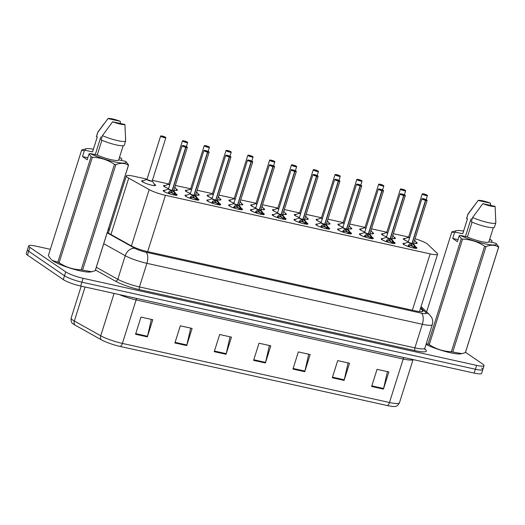 <?xml version="1.0" encoding="UTF-8"?>
<svg xmlns="http://www.w3.org/2000/svg" width="525" height="525" viewBox="0 0 525 525"><rect width="100%" height="100%" fill="white"/><g stroke="black" fill="none" stroke-linecap="round" stroke-linejoin="round"><path stroke-width="0.79" d="M393.829 242.032A7.297 1.194 -162.5 0 1 394.433 242.399A7.297 1.194 -162.5 0 1 395.095 243.2A7.297 1.194 -162.5 0 1 389.491 242.648A7.297 1.194 -162.5 0 1 381.839 239.617A7.297 1.194 -162.5 0 1 381.183 238.816A7.297 1.194 -162.5 0 1 382.883 238.58M372.028 237.208A7.297 1.194 -162.5 0 1 372.632 237.576A7.297 1.194 -162.5 0 1 373.295 238.383A7.297 1.194 -162.5 0 1 367.69 237.825A7.297 1.194 -162.5 0 1 360.045 234.793A7.297 1.194 -162.5 0 1 359.382 233.993A7.297 1.194 -162.5 0 1 361.082 233.756M350.234 232.385A7.297 1.194 -162.5 0 1 350.838 232.759A7.297 1.194 -162.5 0 1 351.501 233.559A7.297 1.194 -162.5 0 1 345.896 233.002A7.297 1.194 -162.5 0 1 338.244 229.97A7.297 1.194 -162.5 0 1 337.582 229.169A7.297 1.194 -162.5 0 1 339.281 228.933M328.433 227.561A7.297 1.194 -162.5 0 1 329.037 227.935A7.297 1.194 -162.5 0 1 329.7 228.736A7.297 1.194 -162.5 0 1 324.096 228.178A7.297 1.194 -162.5 0 1 316.444 225.146A7.297 1.194 -162.5 0 1 315.787 224.346A7.297 1.194 -162.5 0 1 317.487 224.116M306.633 222.744A7.297 1.194 -162.5 0 1 307.237 223.112A7.297 1.194 -162.5 0 1 307.899 223.912A7.297 1.194 -162.5 0 1 302.295 223.355A7.297 1.194 -162.5 0 1 294.65 220.329A7.297 1.194 -162.5 0 1 293.987 219.522A7.297 1.194 -162.5 0 1 295.687 219.293M284.839 217.921A7.297 1.194 -162.5 0 1 285.442 218.288A7.297 1.194 -162.5 0 1 286.099 219.089A7.297 1.194 -162.5 0 1 280.501 218.538A7.297 1.194 -162.5 0 1 272.849 215.506A7.297 1.194 -162.5 0 1 272.186 214.705A7.297 1.194 -162.5 0 1 273.886 214.469M263.038 213.098A7.297 1.194 -162.5 0 1 263.642 213.465A7.297 1.194 -162.5 0 1 264.305 214.266A7.297 1.194 -162.5 0 1 258.7 213.714A7.297 1.194 -162.5 0 1 251.048 210.683A7.297 1.194 -162.5 0 1 250.386 209.882A7.297 1.194 -162.5 0 1 252.092 209.646M241.238 208.274A7.297 1.194 -162.5 0 1 241.841 208.642A7.297 1.194 -162.5 0 1 242.504 209.449A7.297 1.194 -162.5 0 1 236.9 208.891A7.297 1.194 -162.5 0 1 229.254 205.859A7.297 1.194 -162.5 0 1 228.592 205.058A7.297 1.194 -162.5 0 1 230.291 204.822M219.437 203.451A7.297 1.194 -162.5 0 1 220.047 203.825A7.297 1.194 -162.5 0 1 220.703 204.625A7.297 1.194 -162.5 0 1 215.099 204.067A7.297 1.194 -162.5 0 1 207.454 201.036A7.297 1.194 -162.5 0 1 206.791 200.235A7.297 1.194 -162.5 0 1 208.491 199.999M197.643 198.627A7.297 1.194 -162.5 0 1 198.247 199.001A7.297 1.194 -162.5 0 1 198.909 199.802A7.297 1.194 -162.5 0 1 193.305 199.244A7.297 1.194 -162.5 0 1 185.653 196.212A7.297 1.194 -162.5 0 1 184.99 195.412A7.297 1.194 -162.5 0 1 186.697 195.182M175.842 193.81A7.297 1.194 -162.5 0 1 176.446 194.178A7.297 1.194 -162.5 0 1 177.109 194.978A7.297 1.194 -162.5 0 1 171.504 194.421A7.297 1.194 -162.5 0 1 163.859 191.395A7.297 1.194 -162.5 0 1 163.196 190.588A7.297 1.194 -162.5 0 1 164.896 190.358M415.629 246.855A7.297 1.194 -162.5 0 1 416.233 247.223A7.297 1.194 -162.5 0 1 416.896 248.023A7.297 1.194 -162.5 0 1 411.292 247.472A7.297 1.194 -162.5 0 1 403.64 244.44A7.297 1.194 -162.5 0 1 402.977 243.639A7.297 1.194 -162.5 0 1 404.677 243.403M394.144 237.202A7.297 1.194 -162.5 0 1 394.741 237.569A7.297 1.194 -162.5 0 1 395.404 238.37A7.297 1.194 -162.5 0 1 391.86 238.311M387.719 233.231A2.822 0.459 -162.5 0 1 386.735 232.424L382.259 234.104A6.668 1.083 -162.5 0 0 386.59 236.808A7.297 1.194 -162.5 0 1 382.154 234.78A7.297 1.194 -162.5 0 1 381.491 233.979A7.297 1.194 -162.5 0 1 383.204 233.75M372.343 232.378A7.297 1.194 -162.5 0 1 372.947 232.746A7.297 1.194 -162.5 0 1 373.603 233.546A7.297 1.194 -162.5 0 1 370.059 233.487M365.925 228.408A2.822 0.459 -162.5 0 1 364.941 227.601L360.458 229.281A6.668 1.083 -162.5 0 0 364.796 231.984A7.297 1.194 -162.5 0 1 360.353 229.963A7.297 1.194 -162.5 0 1 359.691 229.162A7.297 1.194 -162.5 0 1 361.403 228.926M350.542 227.555A7.297 1.194 -162.5 0 1 351.146 227.922A7.297 1.194 -162.5 0 1 351.809 228.723A7.297 1.194 -162.5 0 1 348.259 228.664M344.124 223.584A2.822 0.459 -162.5 0 1 343.14 222.777L338.658 224.457A6.668 1.083 -162.5 0 0 342.996 227.161A7.297 1.194 -162.5 0 1 338.553 225.14A7.297 1.194 -162.5 0 1 337.89 224.339A7.297 1.194 -162.5 0 1 339.603 224.103M328.748 222.731A7.297 1.194 -162.5 0 1 329.346 223.099A7.297 1.194 -162.5 0 1 330.008 223.899A7.297 1.194 -162.5 0 1 326.465 223.84M322.324 218.761A2.822 0.459 -162.5 0 1 321.339 217.954L316.864 219.634A6.668 1.083 -162.5 0 0 321.195 222.338A7.297 1.194 -162.5 0 1 316.759 220.316A7.297 1.194 -162.5 0 1 316.096 219.516A7.297 1.194 -162.5 0 1 317.809 219.279M306.948 217.914A7.297 1.194 -162.5 0 1 307.552 218.282A7.297 1.194 -162.5 0 1 308.208 219.082A7.297 1.194 -162.5 0 1 304.664 219.017M300.53 213.938A2.822 0.459 -162.5 0 1 299.545 213.137L295.063 214.817A6.668 1.083 -162.5 0 0 299.401 217.521A7.297 1.194 -162.5 0 1 294.958 215.493A7.297 1.194 -162.5 0 1 294.295 214.692A7.297 1.194 -162.5 0 1 296.008 214.463M285.147 213.091A7.297 1.194 -162.5 0 1 285.751 213.458A7.297 1.194 -162.5 0 1 286.414 214.259A7.297 1.194 -162.5 0 1 282.863 214.193M278.729 209.121A2.822 0.459 -162.5 0 1 277.745 208.313L273.262 209.993A6.668 1.083 -162.5 0 0 277.6 212.697A7.297 1.194 -162.5 0 1 273.158 210.669A7.297 1.194 -162.5 0 1 272.495 209.869A7.297 1.194 -162.5 0 1 274.207 209.639M263.353 208.268A7.297 1.194 -162.5 0 1 263.95 208.635A7.297 1.194 -162.5 0 1 264.613 209.436A7.297 1.194 -162.5 0 1 261.063 209.377M256.928 204.297A2.822 0.459 -162.5 0 1 255.944 203.49L251.468 205.17A6.668 1.083 -162.5 0 0 255.8 207.874A7.297 1.194 -162.5 0 1 251.363 205.846A7.297 1.194 -162.5 0 1 250.701 205.045A7.297 1.194 -162.5 0 1 252.413 204.816M241.552 203.444A7.297 1.194 -162.5 0 1 242.15 203.812A7.297 1.194 -162.5 0 1 242.812 204.612A7.297 1.194 -162.5 0 1 239.269 204.553M235.134 199.474A2.822 0.459 -162.5 0 1 234.15 198.667L229.668 200.347A6.668 1.083 -162.5 0 0 234.006 203.05A7.297 1.194 -162.5 0 1 229.563 201.029A7.297 1.194 -162.5 0 1 228.9 200.228A7.297 1.194 -162.5 0 1 230.613 199.992M219.752 198.621A7.297 1.194 -162.5 0 1 220.356 198.988A7.297 1.194 -162.5 0 1 221.018 199.789A7.297 1.194 -162.5 0 1 217.468 199.73M213.334 194.65A2.822 0.459 -162.5 0 1 212.349 193.843L207.867 195.523A6.668 1.083 -162.5 0 0 212.205 198.227A7.297 1.194 -162.5 0 1 207.762 196.206A7.297 1.194 -162.5 0 1 207.099 195.405A7.297 1.194 -162.5 0 1 208.812 195.169M197.958 193.797A7.297 1.194 -162.5 0 1 198.555 194.165A7.297 1.194 -162.5 0 1 199.218 194.965A7.297 1.194 -162.5 0 1 195.668 194.906M191.533 189.827A2.822 0.459 -162.5 0 1 190.549 189.02L186.073 190.7A6.668 1.083 -162.5 0 0 190.404 193.403A7.297 1.194 -162.5 0 1 185.962 191.382A7.297 1.194 -162.5 0 1 185.305 190.582A7.297 1.194 -162.5 0 1 187.018 190.345M176.157 188.98A7.297 1.194 -162.5 0 1 176.754 189.348A7.297 1.194 -162.5 0 1 177.417 190.148A7.297 1.194 -162.5 0 1 173.873 190.083M168.604 188.587A7.297 1.194 -162.5 0 1 164.167 186.559A7.297 1.194 -162.5 0 1 163.505 185.758A7.297 1.194 -162.5 0 1 165.218 185.528M154.357 184.157A7.297 1.194 -162.5 0 1 154.96 184.524A7.297 1.194 -162.5 0 1 155.623 185.325A7.297 1.194 -162.5 0 1 150.019 184.767A7.297 1.194 -162.5 0 1 142.367 181.735A7.297 1.194 -162.5 0 1 141.704 180.935A7.297 1.194 -162.5 0 1 143.417 180.705M415.944 242.025A7.297 1.194 -162.5 0 1 416.542 242.393A7.297 1.194 -162.5 0 1 417.204 243.193A7.297 1.194 -162.5 0 1 413.654 243.127M409.52 238.055A2.822 0.459 -162.5 0 1 408.535 237.248L404.06 238.927A6.668 1.083 -162.5 0 0 408.391 241.631A7.297 1.194 -162.5 0 1 403.948 239.603A7.297 1.194 -162.5 0 1 403.285 238.803A7.297 1.194 -162.5 0 1 404.998 238.573M147.039 179.176L133.777 176.236A13.676 2.231 17.5 0 0 126.322 175.954A13.676 2.231 17.5 0 0 128.71 178.159L149.179 189.584A13.676 2.231 17.5 0 0 165.428 195.32L430.139 253.883A13.676 2.231 17.5 0 0 437.587 254.166A13.676 2.231 17.5 0 0 437.141 253.293L427.777 244.315A13.676 2.231 17.5 0 0 426.983 243.692A13.676 2.231 17.5 0 0 415.052 238.704M408.627 237.044L393.323 233.658M386.827 232.221L371.523 228.834M365.026 227.397L349.729 224.011M343.232 222.574L327.928 219.188M321.431 217.75L306.127 214.364M299.631 212.927L284.333 209.547M277.837 208.11L262.533 204.724M256.036 203.287L240.732 199.9M234.235 198.463L218.938 195.077M212.435 193.64L197.137 190.253M190.641 188.816L175.337 185.43M168.84 183.993L152.407 180.357M465.504 352.314L482.803 364.147A13.676 2.231 -162.5 0 1 484.043 365.649A13.676 2.231 -162.5 0 1 476.595 365.361L83.121 278.316A13.676 2.231 -162.5 0 1 65.723 271.878L29.925 247.393L28.711 251.252A13.676 2.231 -162.5 0 1 27.471 249.756A13.676 2.231 -162.5 0 0 28.711 251.252L64.503 275.743L28.711 251.252L27.49 255.117A13.676 2.231 -162.5 0 1 26.25 253.614L28.685 245.89A13.676 2.231 -162.5 0 1 36.14 246.179L50.347 249.323M83.121 278.316L81.9 282.174A13.676 2.231 -162.5 0 1 64.503 275.743A13.676 2.231 -162.5 0 0 81.9 282.174L475.374 369.226L81.9 282.174L80.686 286.04A13.676 2.231 -162.5 0 1 63.289 279.602L27.49 255.117M481.589 368.005A13.676 2.231 -162.5 0 1 482.829 369.508A13.676 2.231 -162.5 0 1 475.374 369.226A13.676 2.231 -162.5 0 0 482.829 369.508L481.609 373.373A13.676 2.231 -162.5 0 1 474.16 373.085L80.686 286.04M387.411 405.569L120.317 346.487A16.006 2.612 -162.5 0 1 101.305 339.773L74.904 325.034A16.006 2.612 -162.5 0 1 72.496 323.334C71.407 322.783 70.954 321.031 71.144 318.091A18.237 2.979 17.5 0 0 74.333 321.031L100.728 335.777A18.237 2.979 17.5 0 0 122.391 343.422L389.484 402.504A4.561 2.133 102.5 0 1 387.411 405.569A16.006 2.612 -162.5 0 0 395.305 406.416C396.519 406.58 397.891 405.412 399.42 402.892L413.083 359.572M174.897 342.963L180.311 325.808L192.117 328.42L186.703 345.575L174.897 342.963M135.555 334.261L140.963 317.1L152.768 319.712L147.354 336.873L135.555 334.261M292.943 369.082L298.351 351.921L310.157 354.533L304.749 371.693L292.943 369.082M332.292 377.783L337.7 360.623L349.506 363.234L344.092 380.395L332.292 377.783M371.634 386.492L377.048 369.331L388.854 371.943L383.44 389.097L371.634 386.492M214.246 351.671L219.66 334.51L231.459 337.122L226.052 354.283L214.246 351.671M253.595 360.373L259.002 343.212L270.808 345.824L265.401 362.985L253.595 360.373M269.391 345.516L265.565 362.375A3.649 1.706 102.5 0 1 265.401 362.985M230.042 336.807L226.216 353.673A3.649 1.706 102.5 0 1 226.052 354.283M387.43 371.628L383.604 388.487A3.649 1.706 102.5 0 1 383.44 389.097M348.082 362.919L344.262 379.785A3.649 1.706 102.5 0 1 344.092 380.395M308.733 354.217L304.913 371.077A3.649 1.706 102.5 0 1 304.749 371.693M151.344 319.397L147.518 336.262A3.649 1.706 102.5 0 1 147.354 336.873M190.693 328.105L186.867 344.964A3.649 1.706 102.5 0 1 186.703 345.575M29.925 247.393A13.676 2.231 -162.5 0 1 28.685 245.89M107.29 232.47A13.676 2.231 17.5 0 0 107.303 232.477L131.348 245.903A13.676 2.231 17.5 0 0 147.597 251.639L415.485 310.905A13.676 2.231 17.5 0 0 422.94 311.187A13.676 2.231 17.5 0 0 422.494 310.314L420.492 308.398M109.285 229.976A13.676 2.231 17.5 0 0 108.124 229.832M427.376 195.431A2.737 0.446 -162.5 0 1 427.435 195.576A2.737 0.446 -162.5 0 1 425.335 195.366A2.737 0.446 -162.5 0 1 422.467 194.23A2.737 0.446 -162.5 0 1 422.218 193.928L423.675 193.909A2.645 0.433 17.5 0 0 422.572 194.165A2.645 0.433 17.5 0 0 425.933 195.405A2.645 0.433 17.5 0 0 427.133 195.169A2.645 0.433 17.5 0 0 423.872 193.948L424.436 194.677M408.535 237.248L408.581 237.175A2.737 0.446 17.5 0 0 408.831 237.471A2.737 0.446 17.5 0 0 409.579 237.871A2.737 0.446 -162.5 0 1 408.594 237.248M424.515 194.421L425.723 194.939L424.371 194.65M408.831 237.471L409.579 237.871M424.449 194.407L423.675 193.909M426.156 199.644L427.435 195.576L423.819 194.001M403.279 244.204L403.745 243.751A6.668 1.089 -162.5 0 0 407.695 246.323L409.073 244.604L411.889 243.607L411.416 245.103L408.142 246.56M427.068 200.268A2.737 0.446 -162.5 0 1 427.127 200.406A2.737 0.446 -162.5 0 1 425.736 200.373L412.099 243.62L414.435 245.785L415.971 248.528M411.607 243.698A2.822 0.459 -162.5 0 1 408.962 242.773A2.822 0.459 -162.5 0 1 408.227 242.077L408.273 242.005A2.737 0.446 17.5 0 0 408.522 242.307A2.737 0.446 17.5 0 0 411.895 243.567L411.889 243.607M425.736 200.373L425.723 200.261A2.645 0.433 17.5 0 0 426.825 200.005A2.645 0.433 17.5 0 0 423.465 198.758A2.645 0.433 17.5 0 0 422.264 198.995A2.645 0.433 17.5 0 0 425.526 200.215L424.942 199.789M425.526 200.215L411.895 243.574A2.737 0.446 -162.5 0 1 408.279 242.077M414.829 246.337L414.264 248.135M408.522 242.307L411.895 243.567M410.012 245.47A5.014 0.82 -162.5 0 1 413.588 246.901M412.092 243.652L411.548 244.683M412.099 243.62L412.099 243.62A2.737 0.446 -162.5 0 0 413.444 243.705M414.323 247.925L411.62 245.149M424.948 199.762L425.723 200.261M412.053 243.068L412.099 243.613A2.737 0.446 17.5 0 0 413.49 243.652L413.49 243.738A2.822 0.459 -162.5 0 1 412.328 243.856M405.582 190.614A2.737 0.446 -162.5 0 1 405.635 190.752A2.737 0.446 -162.5 0 1 403.535 190.542A2.737 0.446 -162.5 0 1 400.667 189.407A2.737 0.446 -162.5 0 1 400.417 189.105L401.874 189.085A2.645 0.433 17.5 0 0 400.772 189.341A2.645 0.433 17.5 0 0 404.138 190.582A2.645 0.433 17.5 0 0 405.339 190.352A2.645 0.433 17.5 0 0 402.071 189.125L402.636 189.853M386.735 232.424L386.787 232.352A2.737 0.446 17.5 0 0 387.03 232.654A2.737 0.446 17.5 0 0 387.778 233.048A2.737 0.446 -162.5 0 1 386.794 232.424M402.714 189.597L403.922 190.116L402.57 189.827M387.03 232.647L387.778 233.048M402.649 189.584L401.874 189.085M383.782 185.791A2.737 0.446 -162.5 0 1 383.841 185.929A2.737 0.446 -162.5 0 1 381.734 185.725A2.737 0.446 -162.5 0 1 378.866 184.583A2.737 0.446 -162.5 0 1 378.623 184.288L380.074 184.262A2.645 0.433 17.5 0 0 378.978 184.518A2.645 0.433 17.5 0 0 382.338 185.765A2.645 0.433 17.5 0 0 383.539 185.528A2.645 0.433 17.5 0 0 380.277 184.308L380.835 185.03M364.941 227.601L364.987 227.528A2.737 0.446 17.5 0 0 365.236 227.83A2.737 0.446 17.5 0 0 365.977 228.224A2.737 0.446 -162.5 0 1 364.993 227.601M380.92 184.774L382.128 185.299L380.776 185.003M365.236 227.83L365.977 228.224M380.848 184.761L380.074 184.262M382.554 189.998L383.841 185.929L380.218 184.354M359.12 179.95L358.28 179.438A2.645 0.433 17.5 0 0 357.177 179.694A2.645 0.433 17.5 0 0 360.537 180.941A2.645 0.433 17.5 0 0 361.738 180.705A2.645 0.433 17.5 0 0 358.477 179.484L359.041 180.206M343.14 222.777L343.186 222.712A2.737 0.446 17.5 0 0 343.435 223.007A2.737 0.446 17.5 0 0 344.183 223.401A2.737 0.446 -162.5 0 1 343.199 222.777M343.435 223.007L344.183 223.401M361.981 180.968A2.737 0.446 -162.5 0 1 362.04 181.105L358.424 179.53M340.187 176.144A2.737 0.446 -162.5 0 1 340.239 176.288A2.737 0.446 -162.5 0 1 338.139 176.078A2.737 0.446 -162.5 0 1 335.272 174.943A2.737 0.446 -162.5 0 1 335.022 174.641L336.479 174.615A2.645 0.433 17.5 0 0 335.377 174.871A2.645 0.433 17.5 0 0 338.743 176.118A2.645 0.433 17.5 0 0 339.944 175.882A2.645 0.433 17.5 0 0 336.676 174.661L337.24 175.383M321.339 217.96L321.392 217.888A2.737 0.446 17.5 0 0 321.635 218.183A2.737 0.446 17.5 0 0 322.383 218.577A2.737 0.446 -162.5 0 1 321.398 217.954M337.319 175.133L338.527 175.652L337.175 175.357M321.635 218.183L322.383 218.577M337.253 175.114L336.479 174.615M381.485 239.38L381.951 238.927A6.668 1.089 -162.5 0 0 385.895 241.5L387.279 239.781L390.088 238.783L389.616 240.279L386.341 241.736M405.274 195.444A2.737 0.446 -162.5 0 1 405.326 195.582A2.737 0.446 -162.5 0 1 403.942 195.549L390.292 238.829L392.641 240.968L394.17 243.705M389.806 238.875A2.822 0.459 -162.5 0 1 387.161 237.95A2.822 0.459 -162.5 0 1 386.426 237.254L386.472 237.182A2.737 0.446 17.5 0 0 386.722 237.484A2.737 0.446 17.5 0 0 390.101 238.744L390.088 238.783M403.942 195.549L403.928 195.438A2.645 0.433 17.5 0 0 405.024 195.182A2.645 0.433 17.5 0 0 401.664 193.935A2.645 0.433 17.5 0 0 400.463 194.171A2.645 0.433 17.5 0 0 403.725 195.392L403.141 194.965M403.725 195.392L390.095 238.75A2.737 0.446 -162.5 0 1 386.485 237.254M393.028 241.513L392.464 243.311M386.722 237.484L390.095 238.744M388.211 240.647A5.014 0.82 -162.5 0 1 391.794 242.077M390.292 238.829L389.747 239.859M390.305 238.796L390.305 238.796A2.737 0.446 -162.5 0 0 391.643 238.882M392.523 243.108L389.819 240.325M403.154 194.939L403.928 195.438M390.259 238.245L390.305 238.79A2.737 0.446 17.5 0 0 391.696 238.829L391.689 238.914A2.822 0.459 -162.5 0 1 390.534 239.032M359.684 234.557L360.15 234.104A6.668 1.089 -162.5 0 0 364.101 236.683L365.479 234.957L368.288 233.96L367.815 235.456L364.54 236.913M368.458 233.428L368.498 234.006L370.84 236.145L372.376 238.882M368.012 234.052A2.822 0.459 -162.5 0 1 365.361 233.126A2.822 0.459 -162.5 0 1 364.632 232.431L364.678 232.358A2.737 0.446 17.5 0 0 364.928 232.66A2.737 0.446 17.5 0 0 368.301 233.927L368.288 233.96M383.473 190.621A2.737 0.446 -162.5 0 1 383.526 190.765A2.737 0.446 -162.5 0 1 382.141 190.726L382.128 190.614A2.645 0.433 17.5 0 0 383.23 190.358A2.645 0.433 17.5 0 0 379.864 189.118A2.645 0.433 17.5 0 0 378.663 189.348A2.645 0.433 17.5 0 0 381.924 190.568L381.347 190.148M381.924 190.568L368.301 233.927A2.737 0.446 -162.5 0 1 364.685 232.431M371.234 236.696L370.67 238.488M382.141 190.726L368.504 233.973A2.737 0.446 17.5 0 0 369.895 234.006L369.895 234.098A2.822 0.459 -162.5 0 1 368.734 234.209M364.928 232.66L368.301 233.927M366.411 235.823A5.014 0.82 -162.5 0 1 369.994 237.254M368.498 234.006L367.946 235.043M370.729 238.284L368.025 235.502M381.353 190.116L382.128 190.614M337.883 229.733L338.349 229.287A6.668 1.089 -162.5 0 0 342.3 231.86L343.678 230.134L346.493 229.136L346.021 230.632L342.746 232.089M361.673 185.798A2.737 0.446 -162.5 0 1 361.732 185.942A2.737 0.446 -162.5 0 1 360.34 185.902L346.703 229.149L349.04 231.322L350.575 234.065M360.34 185.902L360.327 185.791A2.645 0.433 17.5 0 0 361.43 185.535A2.645 0.433 17.5 0 0 358.07 184.295A2.645 0.433 17.5 0 0 356.869 184.524A2.645 0.433 17.5 0 0 360.13 185.752L360.137 185.857A2.737 0.446 -162.5 0 1 356.757 184.597A2.737 0.446 -162.5 0 1 356.514 184.295L342.877 227.535A2.737 0.446 17.5 0 0 343.127 227.837A2.737 0.446 17.5 0 0 346.5 229.103L346.493 229.136M360.137 185.857L346.5 229.103A2.737 0.446 -162.5 0 1 342.884 227.607M360.13 185.752L359.546 185.325M349.433 231.873L348.869 233.664M343.127 227.837L346.5 229.103M344.617 231A5.014 0.82 -162.5 0 1 348.193 232.431M346.697 229.182L346.152 230.219M348.928 233.461L346.224 230.678M359.553 185.292L360.327 185.791M348.049 229.235A2.737 0.446 -162.5 0 1 346.703 229.149A2.737 0.446 17.5 0 0 348.095 229.182L348.095 229.274A2.822 0.459 -162.5 0 1 346.933 229.392M458.01 239.617L452.714 238.448L454.565 232.568L451.782 232.096A24.623 4.023 -162.5 0 1 451.782 232.083A24.623 4.023 -162.5 0 1 451.907 231.86L456.533 230.619A21.427 3.498 -162.5 0 1 463.575 231.072M454.565 232.568L455.654 232.214A21.427 3.498 -162.5 0 1 456.533 230.619M489.667 239.295A21.427 3.498 -162.5 0 1 491.308 240.102L492.043 240.857L491.584 242.32M455.654 232.214L462.748 233.782A13.676 2.231 -162.5 0 1 462.768 233.638L467.46 218.761M462.748 233.782L467.486 218.768L466.627 218.577A14.588 2.382 -162.5 0 1 466.633 218.348L467.985 214.062A14.588 2.382 -162.5 0 1 468.044 213.938L474.364 205.465M466.627 218.577L467.978 214.292A14.588 2.382 -162.5 0 1 467.985 214.062M467.978 214.292L478.157 200.478A9.122 1.49 -162.5 0 1 490.448 203.195L490.606 205.393M490.448 203.195L478.157 200.478M471.916 218.649A10.31 1.687 -162.5 0 1 472.27 218.636M489.536 239.708L491.308 240.102M498.743 246.901L465.485 352.373A24.623 4.023 -162.5 0 1 465.485 352.387A24.623 4.023 -162.5 0 1 465.36 352.61L498.625 247.118C495.095 244.84 490.895 244.643 486.025 246.52L452.76 352.019L461.862 353.627L460.733 353.85A21.427 3.498 -162.5 0 1 426.044 344.413M461.862 353.627L465.36 352.61M452.76 352.019A24.623 4.023 -162.5 0 1 451.369 351.711L484.634 246.212C477.953 241.789 470.59 239.426 462.538 239.131L429.279 344.63C435.953 349.059 443.317 351.415 451.369 351.711M429.279 344.63A24.623 4.023 -162.5 0 1 428.006 344.085L461.272 238.586L459.231 235.758L460.313 235.403A21.427 3.498 -162.5 0 0 484.575 243.744A21.427 3.498 -162.5 0 0 495.967 243.292L488.9 241.73M426.221 343.868L428.006 344.085M451.782 232.096L426.622 311.896L451.782 232.083M462.538 239.131A24.623 4.023 -162.5 0 1 461.272 238.586M486.025 246.52A24.623 4.023 -162.5 0 1 484.634 246.212M495.967 243.292L498.75 246.875A24.623 4.023 -162.5 0 1 498.743 246.888A24.623 4.023 -162.5 0 1 498.625 247.118M472.093 222.134L467.414 236.972L460.313 235.403M493.342 227.64L488.86 241.868A13.676 2.231 -162.5 0 1 481.025 241.493A13.676 2.231 -162.5 0 1 467.414 236.972M494.458 227.128A14.588 2.382 -162.5 0 1 485.92 226.688A14.588 2.382 -162.5 0 1 471.286 221.767L472.638 217.475A14.588 2.382 -162.5 0 0 487.272 222.397A14.588 2.382 -162.5 0 0 495.817 222.836L494.458 227.128M495.108 206.384A9.122 1.49 -162.5 0 1 482.823 203.667L495.108 206.384L495.823 222.607A14.588 2.382 -162.5 0 1 495.83 222.698A14.588 2.382 -162.5 0 1 495.817 222.836M482.823 203.667L472.638 217.475M470.997 218.899L465.432 236.532M452.714 238.448L457.373 241.638L459.231 235.758M128.559 165.007L95.307 270.48A24.623 4.023 -162.5 0 1 95.301 270.493A24.623 4.023 -162.5 0 1 95.182 270.716L128.441 165.224C124.917 162.947 120.717 162.75 115.841 164.633L82.576 270.126L91.678 271.733L90.549 271.957A21.427 3.498 -162.5 0 1 72.299 268.8A21.427 3.498 -162.5 0 1 52.782 260.735A21.427 3.498 -162.5 0 1 51.391 259.606L52.585 260.525L57.829 262.192L91.088 156.693L89.047 153.864L90.136 153.51A21.427 3.498 -162.5 0 0 114.391 161.851A21.427 3.498 -162.5 0 0 125.79 161.398L118.722 159.836M87.826 157.73L82.53 156.555L84.387 150.675L81.598 150.202L48.339 255.701L50.833 259.022M48.339 255.701A24.623 4.023 -162.5 0 1 48.339 255.688A24.623 4.023 -162.5 0 1 48.346 255.675L81.605 150.189A24.623 4.023 -162.5 0 1 81.723 149.966L85.221 148.956M84.387 150.675L85.47 150.321A21.427 3.498 -162.5 0 1 86.356 148.732A21.427 3.498 -162.5 0 1 93.397 149.179M119.483 157.402A21.427 3.498 -162.5 0 1 121.124 158.209L121.866 158.963L121.406 160.427M85.47 150.321L92.571 151.889A13.676 2.231 -162.5 0 1 92.584 151.745L97.276 136.874L96.443 136.684A14.588 2.382 -162.5 0 1 96.449 136.461L97.801 132.169A14.588 2.382 -162.5 0 1 97.867 132.044L104.18 123.572M92.571 151.889L97.302 136.874M96.443 136.684L97.794 132.398A14.588 2.382 -162.5 0 1 97.801 132.169M97.794 132.398L107.979 118.584A9.122 1.49 -162.5 0 1 120.264 121.308L120.422 123.5M120.264 121.308L107.979 118.584M101.732 136.756A10.31 1.687 -162.5 0 1 102.093 136.749M119.352 157.815L121.124 158.209M91.678 271.733L95.182 270.716M82.576 270.126A24.623 4.023 -162.5 0 1 81.185 269.817L114.45 164.325C107.769 159.895 100.406 157.533 92.361 157.237L59.095 262.736C65.776 267.166 73.139 269.528 81.185 269.817M59.095 262.736A24.623 4.023 -162.5 0 1 57.829 262.192M92.361 157.237A24.623 4.023 -162.5 0 1 91.088 156.693M115.841 164.633A24.623 4.023 -162.5 0 1 114.45 164.325M125.79 161.398L128.566 164.988A24.623 4.023 -162.5 0 1 128.566 164.994A24.623 4.023 -162.5 0 1 128.441 165.224M101.909 140.241L97.23 155.078L90.136 153.51M123.158 145.747L118.676 159.974A13.676 2.231 -162.5 0 1 110.841 159.6A13.676 2.231 -162.5 0 1 97.23 155.078M124.281 145.235A14.588 2.382 -162.5 0 1 115.743 144.795A14.588 2.382 -162.5 0 1 101.102 139.873L102.454 135.588A14.588 2.382 -162.5 0 0 117.095 140.503A14.588 2.382 -162.5 0 0 125.632 140.943L124.281 145.235M124.924 124.491A9.122 1.49 -162.5 0 1 112.639 121.774L124.924 124.491L125.639 140.713A14.588 2.382 -162.5 0 1 125.652 140.805A14.588 2.382 -162.5 0 1 125.632 140.943M112.639 121.774L102.454 135.588M100.813 137.005L95.255 154.645M82.53 156.555L87.189 159.744L89.047 153.864M315.525 170.31L314.678 169.792A2.645 0.433 17.5 0 0 313.576 170.048A2.645 0.433 17.5 0 0 316.942 171.294A2.645 0.433 17.5 0 0 318.143 171.058A2.645 0.433 17.5 0 0 314.882 169.838L315.44 170.566M299.545 213.137L299.591 213.065A2.737 0.446 17.5 0 0 299.841 213.36A2.737 0.446 17.5 0 0 300.582 213.76A2.737 0.446 -162.5 0 1 299.598 213.137M299.841 213.36L300.582 213.754M318.386 171.321A2.737 0.446 -162.5 0 1 318.445 171.465L314.823 169.883M293.724 165.487L292.884 164.975A2.645 0.433 17.5 0 0 291.782 165.231A2.645 0.433 17.5 0 0 295.142 166.471A2.645 0.433 17.5 0 0 296.343 166.235A2.645 0.433 17.5 0 0 293.081 165.014L293.646 165.743M277.745 208.313L277.791 208.241A2.737 0.446 17.5 0 0 278.04 208.537A2.737 0.446 17.5 0 0 278.788 208.937A2.737 0.446 -162.5 0 1 277.804 208.313M278.04 208.537L278.788 208.937M296.586 166.497A2.737 0.446 -162.5 0 1 296.645 166.642L293.029 165.067M274.792 161.68A2.737 0.446 -162.5 0 1 274.844 161.818A2.737 0.446 -162.5 0 1 272.744 161.608A2.737 0.446 -162.5 0 1 269.876 160.473A2.737 0.446 -162.5 0 1 269.627 160.171L271.084 160.151A2.645 0.433 17.5 0 0 269.981 160.407A2.645 0.433 17.5 0 0 273.348 161.648A2.645 0.433 17.5 0 0 274.549 161.418A2.645 0.433 17.5 0 0 271.281 160.191L271.845 160.919M255.944 203.49L255.997 203.418A2.737 0.446 17.5 0 0 256.239 203.72A2.737 0.446 17.5 0 0 256.988 204.113A2.737 0.446 -162.5 0 1 256.003 203.49M271.924 160.663L273.131 161.182L271.779 160.893M256.239 203.713L256.988 204.113M271.858 160.65L271.084 160.151M316.083 224.91L316.555 224.464A6.668 1.089 -162.5 0 0 320.499 227.036L321.884 225.31L324.693 224.313L324.22 225.809L320.946 227.273M339.872 180.974A2.737 0.446 -162.5 0 1 339.931 181.118A2.737 0.446 -162.5 0 1 338.546 181.086L324.896 224.359L327.246 226.498L328.775 229.241M324.411 224.405A2.822 0.459 -162.5 0 1 321.766 223.479A2.822 0.459 -162.5 0 1 321.031 222.784L321.077 222.718A2.737 0.446 17.5 0 0 321.326 223.013A2.737 0.446 17.5 0 0 324.706 224.28L324.693 224.313M338.546 181.086L338.527 180.974A2.645 0.433 17.5 0 0 339.629 180.718A2.645 0.433 17.5 0 0 336.269 179.471A2.645 0.433 17.5 0 0 335.068 179.707A2.645 0.433 17.5 0 0 338.33 180.928L337.746 180.502M338.33 180.928L324.699 224.28A2.737 0.446 -162.5 0 1 321.09 222.79M327.633 227.049L327.068 228.841M321.326 223.013L324.699 224.28M322.816 226.177A5.014 0.82 -162.5 0 1 326.399 227.607M324.896 224.359L324.352 225.396M327.127 228.637L324.424 225.855M337.759 180.475L338.527 180.974M326.248 224.418A2.737 0.446 -162.5 0 1 324.909 224.326A2.737 0.446 17.5 0 0 326.301 224.359L326.294 224.451A2.822 0.459 -162.5 0 1 325.139 224.569M294.289 220.093L294.755 219.64A6.668 1.089 -162.5 0 0 298.705 222.213L300.083 220.487L302.892 219.496L302.42 220.992L299.145 222.449M318.078 176.157A2.737 0.446 -162.5 0 1 318.13 176.295A2.737 0.446 -162.5 0 1 316.746 176.262L303.109 219.502L305.445 221.675L306.981 224.418M302.617 219.588A2.822 0.459 -162.5 0 1 299.965 218.656A2.822 0.459 -162.5 0 1 299.237 217.96L299.283 217.895A2.737 0.446 17.5 0 0 299.532 218.197A2.737 0.446 17.5 0 0 302.905 219.457L302.892 219.496M316.746 176.262L316.733 176.151A2.645 0.433 17.5 0 0 317.835 175.895A2.645 0.433 17.5 0 0 314.468 174.648A2.645 0.433 17.5 0 0 313.267 174.884A2.645 0.433 17.5 0 0 316.529 176.105L314.764 175.212L315.952 175.678M316.529 176.105L302.905 219.457A2.737 0.446 -162.5 0 1 299.289 217.967M305.839 222.226L305.268 224.024M299.532 218.197L302.905 219.457M301.015 221.353A5.014 0.82 -162.5 0 1 304.598 222.784M303.102 219.535L302.551 220.572M305.327 223.814L302.63 221.038M315.958 175.652L316.733 176.151M304.447 219.594A2.737 0.446 -162.5 0 1 303.109 219.502A2.737 0.446 17.5 0 0 304.5 219.542L304.5 219.627A2.822 0.459 -162.5 0 1 303.338 219.745M272.488 215.27L272.954 214.817A6.668 1.089 -162.5 0 0 276.905 217.389L278.283 215.67L281.092 214.673L280.626 216.169L277.351 217.626M296.277 171.334A2.737 0.446 -162.5 0 1 296.336 171.472A2.737 0.446 -162.5 0 1 294.945 171.439L281.308 214.686L283.644 216.851L285.18 219.594M280.816 214.764A2.822 0.459 -162.5 0 1 278.165 213.839A2.822 0.459 -162.5 0 1 277.436 213.143L277.482 213.071A2.737 0.446 17.5 0 0 277.732 213.373A2.737 0.446 17.5 0 0 281.105 214.633L281.092 214.673M294.945 171.439L294.932 171.327A2.645 0.433 17.5 0 0 296.034 171.071A2.645 0.433 17.5 0 0 292.674 169.824A2.645 0.433 17.5 0 0 291.473 170.061A2.645 0.433 17.5 0 0 294.735 171.281L294.151 170.855M294.735 171.281L281.105 214.64A2.737 0.446 -162.5 0 1 277.489 213.143M284.038 217.402L283.474 219.201M277.732 213.373L281.105 214.633M279.221 216.536A5.014 0.82 -162.5 0 1 282.798 217.967M281.302 214.718L280.757 215.749M283.533 218.991L280.829 216.215M294.158 170.828L294.932 171.327M282.653 214.771A2.737 0.446 -162.5 0 1 281.308 214.686A2.737 0.446 17.5 0 0 282.699 214.718L282.699 214.804A2.822 0.459 -162.5 0 1 281.538 214.922M250.13 155.84L249.283 155.328A2.645 0.433 17.5 0 0 248.181 155.584A2.645 0.433 17.5 0 0 251.547 156.831A2.645 0.433 17.5 0 0 252.748 156.594A2.645 0.433 17.5 0 0 249.487 155.374L250.044 156.096M234.15 198.667L234.196 198.594A2.737 0.446 17.5 0 0 234.445 198.896A2.737 0.446 17.5 0 0 235.187 199.29A2.737 0.446 -162.5 0 1 234.202 198.667M234.445 198.896L235.187 199.29M252.991 156.857A2.737 0.446 -162.5 0 1 253.05 156.995L249.427 155.42M227.469 150.504L227.489 150.504A2.645 0.433 17.5 0 0 226.387 150.76A2.645 0.433 17.5 0 0 229.747 152.007A2.645 0.433 17.5 0 0 230.948 151.771A2.645 0.433 17.5 0 0 227.686 150.55L228.25 151.272M231.19 152.033A2.737 0.446 -162.5 0 1 231.249 152.171A2.737 0.446 -162.5 0 1 229.149 151.968A2.737 0.446 -162.5 0 1 226.282 150.833A2.737 0.446 -162.5 0 1 226.032 150.531L212.395 193.771A2.737 0.446 17.5 0 0 212.645 194.073A2.737 0.446 17.5 0 0 213.393 194.467A2.737 0.446 -162.5 0 1 212.408 193.843M228.329 151.016L229.537 151.541L228.185 151.246M212.645 194.073L213.393 194.467M228.257 151.003L227.489 150.504L226.032 150.531A2.737 0.446 -162.5 0 1 226.157 150.445M229.97 156.24L231.249 152.171L227.627 150.596M209.396 147.21A2.737 0.446 -162.5 0 1 209.449 147.354A2.737 0.446 -162.5 0 1 207.349 147.144A2.737 0.446 -162.5 0 1 204.481 146.009A2.737 0.446 -162.5 0 1 204.232 145.707L205.688 145.681A2.645 0.433 17.5 0 0 204.586 145.937A2.645 0.433 17.5 0 0 207.952 147.184A2.645 0.433 17.5 0 0 209.153 146.947A2.645 0.433 17.5 0 0 205.885 145.727L206.45 146.455M204.363 145.622A2.737 0.446 -162.5 0 0 204.232 145.707L190.601 188.948A2.737 0.446 17.5 0 0 190.844 189.249A2.737 0.446 17.5 0 0 191.592 189.643A2.737 0.446 -162.5 0 1 190.608 189.02M206.528 146.199L207.736 146.718L206.384 146.423M190.844 189.249L191.592 189.643M206.463 146.18L205.688 145.681M184.734 141.376L183.888 140.857A2.645 0.433 17.5 0 0 182.785 141.113A2.645 0.433 17.5 0 0 186.152 142.36A2.645 0.433 17.5 0 0 187.353 142.124A2.645 0.433 17.5 0 0 184.091 140.903L184.649 141.632M187.596 142.387A2.737 0.446 -162.5 0 1 187.655 142.531A2.737 0.446 -162.5 0 1 185.548 142.321A2.737 0.446 -162.5 0 1 182.68 141.186A2.737 0.446 -162.5 0 1 182.431 140.884L168.801 184.124A2.737 0.446 17.5 0 0 169.05 184.426A2.737 0.446 17.5 0 0 169.792 184.826A2.737 0.446 -162.5 0 1 168.807 184.203M169.05 184.426L169.792 184.82M186.368 146.593L187.655 142.531L184.032 140.949M162.934 136.553L162.094 136.041A2.645 0.433 17.5 0 0 160.991 136.297A2.645 0.433 17.5 0 0 164.351 137.537A2.645 0.433 17.5 0 0 165.552 137.301A2.645 0.433 17.5 0 0 162.291 136.08L162.855 136.808M147.249 179.602A2.737 0.446 17.5 0 0 150.727 180.895A2.737 0.446 17.5 0 0 152.217 180.948A2.737 0.446 -162.5 0 1 150.727 180.895L152.217 181.04A2.822 0.459 -162.5 0 1 149.422 180.731A2.822 0.459 -162.5 0 1 146.954 179.379L147 179.307A2.737 0.446 17.5 0 0 147.249 179.602L150.727 180.895A2.737 0.446 -162.5 0 1 147.013 179.379M165.795 137.563A2.737 0.446 -162.5 0 1 165.854 137.708L162.232 136.132M250.688 210.446L251.16 209.993A6.668 1.089 -162.5 0 0 255.104 212.566L256.482 210.847L259.298 209.849L258.825 211.345L255.55 212.802M274.477 166.51A2.737 0.446 -162.5 0 1 274.536 166.655A2.737 0.446 -162.5 0 1 273.144 166.615L259.501 209.895L261.85 212.034L263.379 214.771M259.015 209.941A2.822 0.459 -162.5 0 1 256.371 209.016A2.822 0.459 -162.5 0 1 255.636 208.32L255.682 208.248A2.737 0.446 17.5 0 0 255.931 208.55A2.737 0.446 17.5 0 0 259.304 209.816L259.298 209.849M273.144 166.615L273.131 166.504A2.645 0.433 17.5 0 0 274.234 166.248A2.645 0.433 17.5 0 0 270.874 165.001A2.645 0.433 17.5 0 0 269.673 165.237A2.645 0.433 17.5 0 0 272.934 166.458L272.35 166.031M272.934 166.458L259.304 209.816A2.737 0.446 -162.5 0 1 255.695 208.32M262.238 212.586L261.673 214.377M255.931 208.55L259.304 209.81M257.421 211.713A5.014 0.82 -162.5 0 1 261.004 213.143M259.501 209.895L258.956 210.925M261.732 214.174L259.028 211.391M272.363 166.005L273.131 166.504M260.853 209.948A2.737 0.446 -162.5 0 1 259.514 209.862A2.737 0.446 17.5 0 0 260.899 209.895L260.899 209.98A2.822 0.459 -162.5 0 1 259.744 210.098M228.893 205.623L229.359 205.17A6.668 1.089 -162.5 0 0 233.31 207.749L234.688 206.023L237.497 205.026L237.024 206.522L233.75 207.979M252.683 161.687A2.737 0.446 -162.5 0 1 252.735 161.831A2.737 0.446 -162.5 0 1 251.35 161.792L237.713 205.039L240.05 207.211L241.585 209.948M237.215 205.118A2.822 0.459 -162.5 0 1 234.57 204.192A2.822 0.459 -162.5 0 1 233.835 203.497L233.887 203.424A2.737 0.446 17.5 0 0 234.13 203.726A2.737 0.446 17.5 0 0 237.51 204.993L237.497 205.026M251.35 161.792L251.337 161.68A2.645 0.433 17.5 0 0 252.44 161.424A2.645 0.433 17.5 0 0 249.073 160.184A2.645 0.433 17.5 0 0 247.872 160.414A2.645 0.433 17.5 0 0 251.134 161.634L250.556 161.214M251.134 161.634L237.51 204.993A2.737 0.446 -162.5 0 1 233.894 203.497M240.443 207.762L239.873 209.554M234.13 203.726L237.51 204.993M235.62 206.889A5.014 0.82 -162.5 0 1 239.203 208.32M237.707 205.072L237.156 206.108M239.932 209.35L237.234 206.568M250.563 161.182L251.337 161.68M239.052 205.124A2.737 0.446 -162.5 0 1 237.713 205.039A2.737 0.446 17.5 0 0 239.105 205.072L239.098 205.157A2.822 0.459 -162.5 0 1 237.943 205.275M207.093 200.799L207.559 200.353A6.668 1.089 -162.5 0 0 211.509 202.926L212.887 201.2L215.696 200.202L215.23 201.698L211.956 203.155M230.882 156.863A2.737 0.446 -162.5 0 1 230.941 157.008A2.737 0.446 -162.5 0 1 229.55 156.968L215.913 200.215L218.249 202.387L219.785 205.131M215.421 200.294A2.822 0.459 -162.5 0 1 212.769 199.369A2.822 0.459 -162.5 0 1 212.041 198.673L212.087 198.607A2.737 0.446 17.5 0 0 212.336 198.903A2.737 0.446 17.5 0 0 215.709 200.169L215.696 200.202M229.55 156.968L229.537 156.857A2.645 0.433 17.5 0 0 230.639 156.601A2.645 0.433 17.5 0 0 227.273 155.361A2.645 0.433 17.5 0 0 226.078 155.59A2.645 0.433 17.5 0 0 229.34 156.817L228.756 156.391M229.34 156.817L215.709 200.169A2.737 0.446 -162.5 0 1 212.093 198.673M218.643 202.939L218.078 204.73M212.336 198.903L215.709 200.169M213.826 202.066A5.014 0.82 -162.5 0 1 217.402 203.497M215.906 200.248L215.362 201.285M218.137 204.527L215.434 201.744M228.762 156.358L229.537 156.857M217.258 200.301A2.737 0.446 -162.5 0 1 215.913 200.215A2.737 0.446 17.5 0 0 217.304 200.248L220.008 204.277A6.668 1.089 -162.5 0 1 219.732 204.743M185.292 195.976L185.765 195.53A6.668 1.089 -162.5 0 0 189.709 198.102L191.087 196.376L193.902 195.379L193.43 196.875L190.155 198.338M209.081 152.04A2.737 0.446 -162.5 0 1 209.14 152.184A2.737 0.446 -162.5 0 1 207.749 152.152L194.106 195.425L196.455 197.564L197.984 200.307M193.62 195.471A2.822 0.459 -162.5 0 1 190.975 194.545A2.822 0.459 -162.5 0 1 190.24 193.85L190.286 193.784A2.737 0.446 17.5 0 0 190.536 194.079A2.737 0.446 17.5 0 0 193.909 195.346L193.902 195.379M207.749 152.152L207.736 152.04A2.645 0.433 17.5 0 0 208.838 151.784A2.645 0.433 17.5 0 0 205.478 150.537A2.645 0.433 17.5 0 0 204.277 150.773A2.645 0.433 17.5 0 0 207.539 151.994L206.955 151.567M207.539 151.994L193.909 195.346A2.737 0.446 -162.5 0 1 190.299 193.856M196.842 198.115L196.278 199.907M190.536 194.079L193.909 195.346M192.025 197.243A5.014 0.82 -162.5 0 1 195.608 198.673M194.106 195.425L193.561 196.462M196.337 199.703L193.633 196.921M206.968 151.541L207.736 152.04M195.457 195.484A2.737 0.446 -162.5 0 1 194.119 195.392A2.737 0.446 17.5 0 0 195.503 195.425L198.207 199.454A6.668 1.089 -162.5 0 1 197.938 199.92M163.498 191.159L163.964 190.706A6.668 1.089 -162.5 0 0 167.915 193.279L169.293 191.553L172.102 190.562L171.629 192.058L168.354 193.515M187.287 147.223A2.737 0.446 -162.5 0 1 187.34 147.361A2.737 0.446 -162.5 0 1 185.955 147.328L172.305 190.608L174.654 192.741L176.19 195.484M171.819 190.654A2.822 0.459 -162.5 0 1 169.175 189.722A2.822 0.459 -162.5 0 1 168.44 189.026L168.492 188.961A2.737 0.446 17.5 0 0 168.735 189.262A2.737 0.446 17.5 0 0 172.115 190.523L172.102 190.562M185.955 147.328L185.942 147.217A2.645 0.433 17.5 0 0 187.044 146.961A2.645 0.433 17.5 0 0 183.678 145.714A2.645 0.433 17.5 0 0 182.477 145.95A2.645 0.433 17.5 0 0 185.738 147.171L183.973 146.278L185.161 146.744M185.738 147.171L172.108 190.523A2.737 0.446 -162.5 0 1 168.499 189.033M175.048 193.292L174.477 195.09M168.735 189.262L172.115 190.523M170.225 192.419A5.014 0.82 -162.5 0 1 173.808 193.85M172.305 190.608L171.76 191.638M174.536 194.88L171.839 192.104M185.168 146.718L185.942 147.217M173.657 190.66A2.737 0.446 -162.5 0 1 172.318 190.568A2.737 0.446 17.5 0 0 173.709 190.608L176.407 194.631A6.668 1.089 -162.5 0 1 176.137 195.097M412.374 310.216L430.139 253.883M147.663 251.652L165.428 195.32M131.407 245.943L149.179 189.584M110.946 234.511L128.71 178.159M120.317 346.487A4.561 2.133 -77.5 0 0 122.391 343.422L136.106 299.919A18.237 2.979 -162.5 0 1 119.26 294.571M101.305 339.773A4.561 3.531 -60.8 0 1 100.728 335.777L114.082 293.429M413.044 359.566A18.237 2.979 -162.5 0 1 403.2 359.008L389.484 402.504A18.237 2.979 17.5 0 0 399.42 402.892M74.904 325.034A4.561 3.531 -60.8 0 1 74.333 321.031L85.057 287.004M474.16 373.085L476.595 365.361M63.289 279.602L65.723 271.878M403.823 357.525A4.561 2.133 102.5 0 0 403.2 359.008L136.106 299.919A4.561 2.133 102.5 0 1 136.736 298.436M253.785 359.769L265.565 362.375M293.134 368.471L304.913 371.077M332.483 377.18L344.262 379.785M371.831 385.882L383.604 388.487M214.436 351.067L226.216 353.673M175.088 342.359L186.867 344.964M135.745 333.657L147.518 336.262M424.764 348.902L425.663 349.762A20.514 3.353 -162.5 0 1 415.157 350.648L139.709 289.715A20.514 3.353 -162.5 0 1 115.336 281.111L95.452 270.007M424.837 348.252L432.278 324.653A18.237 2.979 -162.5 0 1 422.336 324.273L414.901 347.865A18.237 2.979 17.5 0 0 424.837 348.252L424.758 349.263M107.179 232.824L135.037 248.384A9.122 1.49 17.5 0 0 145.865 252.203L421.319 313.143A9.122 4.266 102.5 0 1 422.336 324.273L146.888 263.333A18.237 2.979 -162.5 0 1 125.232 255.695L117.79 279.287A18.237 2.979 17.5 0 0 139.453 286.932L414.901 347.865A2.277 1.063 -77.5 0 0 415.157 350.648M135.037 248.384A9.122 7.061 -60.8 0 0 125.232 255.695L103.753 243.698M96.311 267.291L117.79 279.287A2.277 1.765 119.2 0 1 115.336 281.111M145.865 252.203A9.122 4.266 102.5 0 1 146.888 263.333L139.453 286.932A2.277 1.063 -77.5 0 0 139.709 289.715M421.319 313.143A9.122 1.49 17.5 0 0 425.985 312.749L420.709 307.696M109.594 228.998L108.465 228.743M424.889 349.381A2.277 2.133 133.8 0 0 425.663 349.762M425.985 312.749A9.122 8.544 -46.2 0 1 429.588 314.744L421.063 306.574M422.067 311.653L422.494 310.314M408.581 237.175L422.218 193.928A2.737 0.446 -162.5 0 1 422.343 193.85M416.633 243.482L416.509 242.845A6.668 1.083 -162.5 0 1 413.661 243.108M425.532 200.327A2.737 0.446 -162.5 0 1 422.159 199.06A2.737 0.446 -162.5 0 1 421.91 198.765A2.737 0.446 -162.5 0 1 422.034 198.68M413.49 243.738L416.194 247.682A6.668 1.089 -162.5 0 1 415.925 248.148M414.435 245.785L413.949 247.347M408.64 244.972L408.161 246.494M409.073 244.604L408.581 246.159M386.787 232.352L400.417 189.105A2.737 0.446 -162.5 0 1 400.549 189.026M394.833 238.658L394.708 238.028A6.668 1.083 -162.5 0 1 391.867 238.284M364.987 227.528L378.623 184.288A2.737 0.446 -162.5 0 1 378.748 184.203M373.032 233.835L372.908 233.205A6.668 1.083 -162.5 0 1 370.066 233.461M360.76 185.174L362.04 181.105A2.737 0.446 -162.5 0 1 359.94 180.902A2.737 0.446 -162.5 0 1 357.072 179.767A2.737 0.446 -162.5 0 1 356.823 179.465A2.737 0.446 -162.5 0 1 356.947 179.379M351.238 229.018L351.113 228.382A6.668 1.083 -162.5 0 1 348.265 228.644M321.392 217.882L335.022 174.641A2.737 0.446 -162.5 0 1 335.153 174.556M329.438 224.195L329.313 223.558A6.668 1.083 -162.5 0 1 326.471 223.821M403.732 195.503A2.737 0.446 -162.5 0 1 400.358 194.243A2.737 0.446 -162.5 0 1 400.109 193.942A2.737 0.446 -162.5 0 1 400.234 193.856M391.689 238.914L394.393 242.858A6.668 1.089 -162.5 0 1 394.124 243.324M392.641 240.968L392.149 242.524M386.84 240.148L386.361 241.671M387.279 239.781L386.787 241.336M381.938 190.68A2.737 0.446 -162.5 0 1 378.558 189.42A2.737 0.446 -162.5 0 1 378.308 189.118A2.737 0.446 -162.5 0 1 378.44 189.033M369.843 234.058A2.737 0.446 -162.5 0 1 368.504 233.973M369.889 234.091L372.599 238.035A6.668 1.089 -162.5 0 1 372.323 238.501M370.84 236.145L370.348 237.7M365.039 235.325L364.56 236.847M365.479 234.957L364.987 236.512M346.211 229.228A2.822 0.459 -162.5 0 1 343.567 228.303A2.822 0.459 -162.5 0 1 342.832 227.607L342.877 227.542M348.095 229.182L361.732 185.942L357.158 184.144L356.514 184.295A2.737 0.446 -162.5 0 1 356.639 184.209M346.658 228.605L346.703 229.149M348.095 229.268L350.798 233.212A6.668 1.089 -162.5 0 1 350.529 233.677M349.04 231.322L348.554 232.877M343.245 230.501L342.766 232.024M343.678 230.134L343.186 231.689M317.159 175.527L318.445 171.465A2.737 0.446 -162.5 0 1 316.339 171.255A2.737 0.446 -162.5 0 1 313.471 170.12A2.737 0.446 -162.5 0 1 313.228 169.818A2.737 0.446 -162.5 0 1 313.353 169.732M307.637 219.371L307.512 218.735A6.668 1.083 -162.5 0 1 304.671 218.997M295.365 170.71L296.645 166.642A2.737 0.446 -162.5 0 1 294.545 166.432A2.737 0.446 -162.5 0 1 291.677 165.296A2.737 0.446 -162.5 0 1 291.428 164.994A2.737 0.446 -162.5 0 1 291.552 164.916M285.843 214.548L285.718 213.911A6.668 1.083 -162.5 0 1 282.87 214.174M255.997 203.418L269.627 160.171A2.737 0.446 -162.5 0 1 269.758 160.092M264.042 209.724L263.918 209.094A6.668 1.083 -162.5 0 1 261.076 209.35M338.336 181.04A2.737 0.446 -162.5 0 1 334.963 179.773A2.737 0.446 -162.5 0 1 334.714 179.471A2.737 0.446 -162.5 0 1 334.838 179.393M324.863 223.781L324.909 224.326M326.294 224.444L328.998 228.388A6.668 1.089 -162.5 0 1 328.729 228.854M327.246 226.498L326.753 228.053M321.444 225.678L320.965 227.207M321.884 225.31L321.392 226.872M316.536 176.216A2.737 0.446 -162.5 0 1 313.162 174.95A2.737 0.446 -162.5 0 1 312.913 174.648A2.737 0.446 -162.5 0 1 313.044 174.569M303.063 218.958L303.109 219.502M304.493 219.621L307.204 223.565A6.668 1.089 -162.5 0 1 306.928 224.031M305.445 221.675L304.953 223.237M299.644 220.854L299.165 222.383M300.083 220.487L299.591 222.049M294.742 171.393A2.737 0.446 -162.5 0 1 291.362 170.126A2.737 0.446 -162.5 0 1 291.119 169.831A2.737 0.446 -162.5 0 1 291.244 169.746M281.262 214.134L281.308 214.679M282.699 214.804L285.403 218.748A6.668 1.089 -162.5 0 1 285.127 219.214M283.644 216.851L283.159 218.413M277.85 216.037L277.364 217.56M278.283 215.67L277.791 217.225M251.764 161.063L253.05 156.995A2.737 0.446 -162.5 0 1 250.943 156.791A2.737 0.446 -162.5 0 1 248.076 155.649A2.737 0.446 -162.5 0 1 247.826 155.354A2.737 0.446 -162.5 0 1 247.957 155.269M242.242 204.901L242.117 204.271A6.668 1.083 -162.5 0 1 239.275 204.527M220.448 200.084L220.323 199.448A6.668 1.083 -162.5 0 1 217.475 199.71M198.647 195.261L198.522 194.624A6.668 1.083 -162.5 0 1 195.674 194.887M169.739 185.003A2.822 0.459 -162.5 0 1 168.755 184.203L168.801 184.131M183.881 140.857L182.431 140.884A2.737 0.446 -162.5 0 1 182.562 140.798M176.846 190.437L176.722 189.801A6.668 1.083 -162.5 0 1 173.88 190.063M168.61 188.587A6.668 1.083 -162.5 0 1 164.273 185.883L163.807 186.323M152.217 180.948L165.854 137.708A2.737 0.446 -162.5 0 1 163.754 137.498A2.737 0.446 -162.5 0 1 160.886 136.362A2.737 0.446 -162.5 0 1 160.637 136.06A2.737 0.446 -162.5 0 1 160.762 135.982M155.046 185.614L154.928 184.977A6.668 1.083 -162.5 0 1 148.306 184.268A6.668 1.083 -162.5 0 1 142.472 181.059L142.013 181.506M272.941 166.569A2.737 0.446 -162.5 0 1 269.568 165.309A2.737 0.446 -162.5 0 1 269.318 165.007A2.737 0.446 -162.5 0 1 269.443 164.922M259.462 209.311L259.514 209.856M260.899 209.98L263.603 213.924A6.668 1.089 -162.5 0 1 263.333 214.39M261.85 212.034L261.358 213.59M256.049 211.214L255.57 212.737M256.482 210.847L255.997 212.402M251.14 161.746A2.737 0.446 -162.5 0 1 247.767 160.486A2.737 0.446 -162.5 0 1 247.518 160.184A2.737 0.446 -162.5 0 1 247.649 160.099M237.668 204.494L237.713 205.039M239.105 205.157L241.802 209.101A6.668 1.089 -162.5 0 1 241.533 209.567M240.05 207.211L239.558 208.766M234.248 206.391L233.769 207.913M234.688 206.023L234.196 207.578M217.304 200.34L217.304 200.333A2.822 0.459 -162.5 0 1 216.143 200.458M229.346 156.929A2.737 0.446 -162.5 0 1 225.967 155.662A2.737 0.446 -162.5 0 1 225.724 155.361A2.737 0.446 -162.5 0 1 225.848 155.275M215.867 199.671L215.913 200.215M218.249 202.387L217.763 203.943M212.454 201.567L211.969 203.09M212.887 201.2L212.395 202.755M195.503 195.517L195.503 195.51A2.822 0.459 -162.5 0 1 194.342 195.635M207.546 152.106A2.737 0.446 -162.5 0 1 204.173 150.839A2.737 0.446 -162.5 0 1 203.923 150.537A2.737 0.446 -162.5 0 1 204.048 150.458M194.066 194.847L194.119 195.392M196.455 197.564L195.963 199.119M190.654 196.744L190.175 198.273M191.087 196.376L190.601 197.938M173.709 190.693L173.703 190.687A2.822 0.459 -162.5 0 1 172.548 190.811M185.745 147.282A2.737 0.446 -162.5 0 1 182.372 146.016A2.737 0.446 -162.5 0 1 182.123 145.714A2.737 0.446 -162.5 0 1 182.254 145.635M172.272 190.024L172.318 190.568M174.654 192.741L174.162 194.302M168.853 191.927L168.374 193.449M169.293 191.553L168.801 193.115M419.482 311.601L437.587 254.166M108.321 233.041L126.322 175.954M71.144 318.091L81.211 286.158M484.043 365.649L482.829 369.508M432.278 324.653C433.013 322.166 432.803 319.771 431.635 317.461L429.588 314.744M109.646 228.848L108.511 228.592M404.06 238.927L403.594 239.374M414.612 240.089L416.509 242.845M408.227 242.077L403.745 243.751M408.273 242.005L421.91 198.765L422.553 198.607L427.127 200.406L413.49 243.652M416.194 247.682L416.318 248.312M404.355 194.821L405.635 190.752L402.065 189.125M382.259 234.104L381.793 234.55M392.818 235.266L394.708 238.028M360.458 229.281L359.999 229.727M371.017 230.442L372.908 233.205M343.186 222.705L356.823 179.465L358.273 179.438M338.658 224.457L338.198 224.903M349.217 225.625L351.113 228.382M338.96 180.351L340.239 176.288L336.669 174.654M316.864 219.634L316.398 220.08M327.423 220.802L329.313 223.558M386.426 237.254L381.951 238.927M386.472 237.182L400.109 193.942L400.752 193.784L405.326 195.582L391.696 238.829M394.393 242.858L394.518 243.488M364.678 232.358L378.308 189.118L378.952 188.961L383.526 190.765L369.895 234.006M372.599 238.035L372.724 238.665M364.626 232.431L360.15 234.104M350.798 233.212L350.923 233.848M342.825 227.607L338.349 229.287M498.743 246.888L465.485 352.387M495.731 219.273L495.83 222.698M86.356 148.732L85.221 148.949M128.566 164.994L95.301 270.493M125.547 137.379L125.652 140.805M299.591 213.058L313.228 169.818L314.672 169.792M295.063 214.817L294.597 215.257M305.622 215.978L307.512 218.735M277.791 208.241L291.428 164.994L292.871 164.968M273.262 209.993L272.803 210.44M283.822 211.155L285.718 213.911M273.564 165.887L274.844 161.818L271.274 160.191M251.468 205.17L251.002 205.616M262.027 206.332L263.918 209.094M321.031 222.784L316.555 224.464M321.077 222.718L334.714 179.471L335.357 179.32L339.931 181.118L326.301 224.359M328.998 228.388L329.123 229.025M299.283 217.895L312.913 174.648L313.556 174.497L318.13 176.295L304.5 219.542M307.204 223.565L307.328 224.201M299.23 217.967L294.755 219.64M277.436 213.143L272.954 214.817M277.482 213.071L291.119 169.831L291.762 169.673L296.336 171.472L282.699 214.718M285.403 218.748L285.528 219.378M234.196 198.594L247.826 155.354L249.277 155.321M229.668 200.347L229.202 200.793M240.227 201.508L242.117 204.271M207.867 195.523L207.408 195.969M218.426 196.691L220.323 199.448M208.169 151.417L209.449 147.354L205.879 145.72M186.073 190.7L185.607 191.146M196.626 191.868L198.522 194.624M168.748 184.203L164.273 185.883M174.832 187.044L176.722 189.801M152.217 181.033L154.928 184.977M147 179.307L160.637 136.06L162.081 136.034M146.947 179.379L142.472 181.059M255.636 208.32L251.16 209.993M255.682 208.248L269.318 165.007L269.962 164.85L274.536 166.655L260.899 209.895M263.603 213.924L263.727 214.554M233.835 203.497L229.359 205.17M233.887 203.424L247.518 160.184L248.161 160.027L252.735 161.831L239.105 205.072M241.802 209.101L241.933 209.731M212.041 198.673L207.559 200.353M212.087 198.601L225.724 155.361L226.367 155.21L230.941 157.008L217.304 200.248M220.008 204.277L220.132 204.914M190.24 193.85L185.765 195.53M190.286 193.784L203.923 150.537L204.566 150.386L209.14 152.184L195.503 195.425M198.207 199.454L198.332 200.091M168.44 189.026L163.964 190.706M168.492 188.961L182.123 145.714L182.766 145.563L187.34 147.361L173.709 190.608M176.407 194.631L176.538 195.267"/></g></svg>
